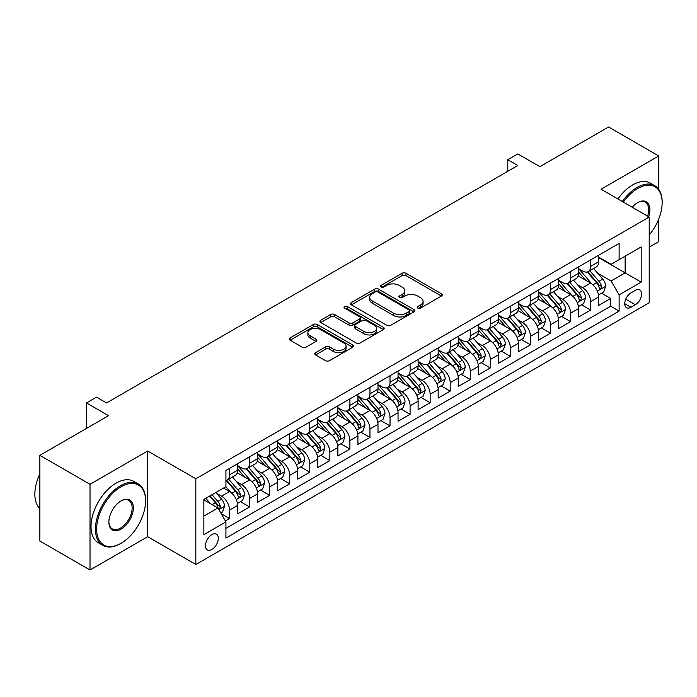 <?xml version="1.0" encoding="UTF-8"?>
<svg xmlns="http://www.w3.org/2000/svg" width="697" height="697" viewBox="0 0 697 697"><rect width="100%" height="100%" fill="white"/><g stroke="black" fill="none" stroke-linecap="round" stroke-linejoin="round"><path stroke-width="1.05" d="M417.764 308.109A1.952 1.124 0 0 0 420.526 308.109L441.445 296.033A2.788 1.612 0 0 0 442.264 294.892A2.788 1.612 0 0 0 441.445 293.759L406.002 273.294A2.788 1.612 0 0 0 402.064 273.294L381.137 285.378A1.952 1.124 0 0 0 380.571 286.171A1.952 1.124 0 0 0 381.137 286.964A1.952 1.124 0 0 0 383.899 286.964L386.608 285.404A8.913 5.149 0 0 1 399.207 285.404L402.16 287.112A8.913 5.149 0 0 1 404.774 290.745A8.913 5.149 0 0 1 402.16 294.387L399.451 295.946A1.952 1.124 0 0 0 398.884 296.748A1.952 1.124 0 0 0 399.451 297.541A1.952 1.124 0 0 0 402.213 297.541L404.913 295.972A8.913 5.149 0 0 1 417.52 295.972L420.474 297.68A8.913 5.149 0 0 1 423.088 301.322A8.913 5.149 0 0 1 420.474 304.955L417.764 306.523A1.952 1.124 0 0 0 417.198 307.316A1.952 1.124 0 0 0 417.764 308.109L417.764 306.523M211.888 549.445A9.078 5.245 120 0 0 217.821 541.447A9.078 5.245 120 0 0 216.427 534.172A9.078 5.245 120 0 0 211.888 534.625A9.078 5.245 120 0 0 205.955 542.623A9.078 5.245 120 0 0 207.349 549.898A9.078 5.245 120 0 0 211.888 549.445M315.619 352.647A2.788 1.612 0 0 0 314.8 353.788A2.788 1.612 0 0 0 315.619 354.921L325.56 360.663A2.788 1.612 0 0 0 329.498 360.663L352.734 347.245A2.788 1.612 0 0 0 353.553 346.113A2.788 1.612 0 0 0 352.734 344.971L317.292 324.514A2.788 1.612 0 0 0 313.354 324.514L290.118 337.923A2.788 1.612 0 0 0 289.307 339.064A2.788 1.612 0 0 0 290.118 340.197L302.132 347.132A2.788 1.612 0 0 0 306.07 347.132L316.011 341.391A2.788 1.612 0 0 0 316.83 340.258A2.788 1.612 0 0 0 316.011 339.117L310.06 335.684A7.449 4.304 0 0 1 307.874 332.643A7.449 4.304 0 0 1 312.474 328.67A7.449 4.304 0 0 1 320.594 329.603L343.926 343.072A7.449 4.304 0 0 1 346.104 346.113A7.449 4.304 0 0 1 341.504 350.086A7.449 4.304 0 0 1 333.393 349.153L329.498 346.906A2.788 1.612 0 0 0 325.56 346.906L315.619 352.647L315.619 354.921M658.743 189.323L658.743 155.945L608.586 126.993L539.879 166.661L517.81 153.924L507.782 159.718L517.81 165.503L106.571 402.936L96.534 397.142L86.506 402.936L86.506 428.411M90.018 484.302L90.018 570.007L147.694 536.707L147.694 451.003L90.018 484.302L39.868 455.341L108.575 415.673L86.506 402.936M147.694 451.003L195.84 478.795L649.212 217.046L649.212 302.751L195.84 564.5L195.84 478.795M658.743 155.945L601.067 189.244L649.212 217.046M386.8 325.307A2.788 1.612 0 0 0 390.738 325.307L413.974 311.89A2.788 1.612 0 0 0 414.793 310.757A2.788 1.612 0 0 0 413.974 309.616L378.532 289.159A2.788 1.612 0 0 0 374.594 289.159L351.358 302.568A2.788 1.612 0 0 0 350.539 303.709A2.788 1.612 0 0 0 351.358 304.842L386.8 325.307M345.346 308.536A1.952 1.124 0 0 1 347.324 308.806L347.324 306.488L383.359 327.294A2.788 1.612 0 0 1 384.169 328.435A2.788 1.612 0 0 1 383.359 329.568L360.122 342.985A2.788 1.612 0 0 1 356.184 342.985L320.742 322.519L320.742 320.245A2.788 1.612 0 0 0 319.923 321.387A2.788 1.612 0 0 0 320.742 322.519M320.742 320.245L330.683 314.504A2.788 1.612 0 0 1 334.621 314.504L348.997 322.807A2.788 1.612 0 0 0 352.935 322.807L359.53 318.999A2.788 1.612 0 0 0 360.349 317.858A2.788 1.612 0 0 0 359.53 316.726L344.562 308.083A1.952 1.124 0 0 1 343.996 307.29A1.952 1.124 0 0 1 345.198 306.244A1.952 1.124 0 0 1 347.324 306.488M90.018 570.007L39.868 541.055L39.868 455.341M649.212 247.156L658.743 241.659L658.743 218.98M225.375 520.929L229.54 518.524L221.21 513.715M216.479 493.258L221.515 496.168A11.352 6.552 60 0 1 229.54 510.065L237.564 505.438L237.564 513.889L249.604 506.946L240.474 501.674M236.536 481.679L241.58 484.589A11.352 6.552 60 0 1 249.604 498.486L257.629 493.851L257.629 502.31L269.661 495.358L260.53 490.087M256.601 470.1L261.636 473.01A11.352 6.552 60 0 1 269.661 486.907L277.685 482.272L277.685 490.723L289.725 483.779L280.595 478.508M276.657 458.513L281.701 461.423A11.352 6.552 60 0 1 289.725 475.319L297.75 470.693L297.75 479.144L309.782 472.2L300.651 466.929M296.722 446.934L301.757 449.844A11.352 6.552 60 0 1 309.782 463.74L317.806 459.105L317.806 467.565L329.847 460.612L320.716 455.341M316.786 435.355L321.822 438.256A11.352 6.552 60 0 1 329.847 452.161L337.871 447.526L337.871 455.977L349.903 449.034L340.781 443.762M336.843 423.767L341.878 426.677A11.352 6.552 60 0 1 349.903 440.574L357.927 435.947L357.927 444.398L369.968 437.446L360.837 432.184M356.908 412.188L361.943 415.098A11.352 6.552 60 0 1 369.968 428.995L377.992 424.36L377.992 432.82L390.024 425.867L380.902 420.596M376.964 400.609L382 403.511A11.352 6.552 60 0 1 390.024 417.416L398.048 412.781L398.048 421.232L410.089 414.288L400.958 409.017M397.029 389.022L402.064 391.932A11.352 6.552 60 0 1 410.089 405.828L418.113 401.202L418.113 409.653L430.145 402.7L421.023 397.438M417.085 377.443L422.121 380.353A11.352 6.552 60 0 1 430.145 394.249L438.169 389.614L438.169 398.074L450.21 391.122L441.079 385.85M437.15 365.864L442.186 368.765A11.352 6.552 60 0 1 450.21 382.67L458.234 378.035L458.234 386.486L470.266 379.543L461.144 374.272M457.206 354.276L462.242 357.186A11.352 6.552 60 0 1 470.266 371.083L478.29 366.456L478.29 374.908L490.331 367.955L481.2 362.684M477.271 342.697L482.307 345.607A11.352 6.552 60 0 1 490.331 359.504L498.355 354.869L498.355 363.329L510.387 356.376L501.265 351.105M497.327 331.119L502.363 334.02A11.352 6.552 60 0 1 510.387 347.925L518.411 343.29L518.411 351.741L530.452 344.797L521.321 339.526M517.392 319.531L522.428 322.441A11.352 6.552 60 0 1 530.452 336.337L538.476 331.702L538.476 340.162L550.508 333.21L541.386 327.938M537.448 307.952L542.484 310.862A11.352 6.552 60 0 1 550.508 324.758L558.532 320.123L558.532 328.583L570.573 321.631L561.442 316.36M557.513 296.373L562.549 299.274A11.352 6.552 60 0 1 570.573 313.18L578.597 308.544L578.597 316.996L590.629 310.052L590.629 301.592A11.352 6.552 -120 0 0 582.605 287.695L577.569 284.785M581.507 304.781L590.629 310.052M237.564 505.438A11.352 6.552 -120 0 0 229.54 491.542L223.519 488.066M257.629 493.851A11.352 6.552 -120 0 0 249.604 479.954L237.198 472.793M277.685 482.272A11.352 6.552 -120 0 0 269.661 468.375L257.254 461.214M297.75 470.693A11.352 6.552 -120 0 0 289.725 456.788L277.319 449.626M317.806 459.105A11.352 6.552 -120 0 0 309.782 445.209L297.375 438.047M337.871 447.526A11.352 6.552 -120 0 0 329.847 433.63L317.44 426.468M357.927 435.947A11.352 6.552 -120 0 0 349.903 422.042L337.496 414.881M377.992 424.36A11.352 6.552 -120 0 0 369.968 410.463L357.561 403.302M398.048 412.781A11.352 6.552 -120 0 0 390.024 398.884L377.617 391.723M418.113 401.202A11.352 6.552 -120 0 0 410.089 387.297L397.682 380.135M438.169 389.614A11.352 6.552 -120 0 0 430.145 375.718L417.738 368.556M458.234 378.035A11.352 6.552 -120 0 0 450.21 364.139L437.803 356.977M478.29 366.456A11.352 6.552 -120 0 0 470.266 352.551L457.859 345.39M498.355 354.869A11.352 6.552 -120 0 0 490.331 340.972L477.924 333.811M518.411 343.29A11.352 6.552 -120 0 0 510.387 329.393L497.98 322.223M538.476 331.702A11.352 6.552 -120 0 0 530.452 317.806L518.045 310.644M558.532 320.123A11.352 6.552 -120 0 0 550.508 306.227L538.101 299.065M578.597 308.544A11.352 6.552 -120 0 0 570.573 294.648L558.166 287.478M635.368 290.361L630.959 292.906A8.791 5.079 120 0 0 625.209 300.66A8.791 5.079 120 0 0 626.559 307.708A8.791 5.079 120 0 0 630.959 307.272L635.368 304.72A8.791 5.079 120 0 0 641.118 296.974A8.791 5.079 120 0 0 639.768 289.926A8.791 5.079 120 0 0 635.368 290.361M203.864 516.094L217.908 507.982L225.933 521.879L225.933 538.101L619.119 311.089L619.119 294.875L611.095 280.978L597.634 273.207M225.933 521.879L203.864 534.625L203.864 499.409L225.933 486.672L225.933 470.458L619.119 243.453L619.119 259.667L641.188 246.93L641.188 282.137L619.119 294.875M237.564 465.596L241.58 467.914A11.352 6.552 60 0 0 247.252 468.471L255.276 463.836A11.352 6.552 -120 0 0 257.629 458.643L257.629 452.161M257.629 454.008L261.636 456.326A11.352 6.552 60 0 0 267.308 456.892L275.332 452.257A11.352 6.552 -120 0 0 277.685 447.065L277.685 440.574M277.685 442.429L281.701 444.747A11.352 6.552 60 0 0 287.373 445.305L295.397 440.678A11.352 6.552 -120 0 0 297.75 435.477L297.75 428.995M297.75 430.851L301.757 433.168A11.352 6.552 60 0 0 307.429 433.726L315.453 429.091A11.352 6.552 -120 0 0 317.806 423.898L317.806 417.416M317.806 419.263L321.822 421.58A11.352 6.552 60 0 0 327.494 422.147L335.518 417.512A11.352 6.552 -120 0 0 337.871 412.319L337.871 405.828M337.871 407.684L341.878 410.002A11.352 6.552 60 0 0 347.55 410.559L355.575 405.933A11.352 6.552 -120 0 0 357.927 400.731L357.927 394.249M357.927 396.105L361.943 398.414A11.352 6.552 60 0 0 367.615 398.98L375.639 394.345A11.352 6.552 -120 0 0 377.992 389.153L377.992 382.67M377.992 384.517L382 386.835A11.352 6.552 60 0 0 387.671 387.401L395.696 382.766A11.352 6.552 -120 0 0 398.048 377.574L398.048 371.083M398.048 372.939L402.064 375.256A11.352 6.552 60 0 0 407.736 375.814L415.76 371.187A11.352 6.552 -120 0 0 418.113 365.986L418.113 359.504M418.113 361.36L422.121 363.668A11.352 6.552 60 0 0 427.801 364.235L435.825 359.6A11.352 6.552 -120 0 0 438.169 354.407L438.169 347.916M438.169 349.772L442.186 352.09A11.352 6.552 60 0 0 447.857 352.656L455.882 348.021A11.352 6.552 -120 0 0 458.234 342.828L458.234 336.337M458.234 338.193L462.242 340.511A11.352 6.552 60 0 0 467.922 341.068L475.946 336.442A11.352 6.552 -120 0 0 478.29 331.241L478.29 324.758M478.29 326.614L482.307 328.923A11.352 6.552 60 0 0 487.978 329.489L496.003 324.854A11.352 6.552 -120 0 0 498.355 319.662L498.355 313.171M498.355 315.027L502.363 317.344A11.352 6.552 60 0 0 508.043 317.91L516.068 313.275A11.352 6.552 -120 0 0 518.411 308.083L518.411 301.592M518.411 303.448L522.428 305.765A11.352 6.552 60 0 0 528.099 306.323L536.124 301.688A11.352 6.552 -120 0 0 538.476 296.495L538.476 290.013M538.476 291.86L542.484 294.178A11.352 6.552 60 0 0 548.164 294.744L556.189 290.109A11.352 6.552 -120 0 0 558.532 284.916L558.532 278.425M558.532 280.281L562.549 282.599A11.352 6.552 60 0 0 568.221 283.156L576.245 278.53A11.352 6.552 -120 0 0 578.597 273.329L578.597 266.846M225.933 528.37L610.694 306.227L610.694 298.464L598.662 305.417L598.662 296.957A11.352 6.552 -120 0 0 590.629 283.06L578.231 275.899M578.597 268.702L582.605 271.02A11.352 6.552 -120 0 0 588.285 271.577A11.352 6.552 -120 0 0 590.629 266.385L590.629 259.894M588.285 271.577L596.31 266.942A11.352 6.552 -120 0 0 598.662 261.75L598.662 255.268M229.54 468.375L229.54 474.857A11.352 6.552 60 0 1 227.187 480.05A11.352 6.552 60 0 1 225.933 480.512M227.187 480.05L235.211 475.424A11.352 6.552 -120 0 0 237.564 470.222L237.564 463.74M249.604 456.788L249.604 463.278A11.352 6.552 60 0 1 247.252 468.471M269.661 445.209L269.661 451.691A11.352 6.552 60 0 1 267.308 456.892M289.725 433.63L289.725 440.112A11.352 6.552 60 0 1 287.373 445.305M309.782 422.042L309.782 428.533A11.352 6.552 60 0 1 307.429 433.726M329.847 410.463L329.847 416.945A11.352 6.552 60 0 1 327.494 422.147M349.903 398.884L349.903 405.366A11.352 6.552 60 0 1 347.55 410.559M369.968 387.297L369.968 393.788A11.352 6.552 60 0 1 367.615 398.98M390.024 375.718L390.024 382.2A11.352 6.552 60 0 1 387.671 387.401M410.089 364.139L410.089 370.621A11.352 6.552 60 0 1 407.736 375.814M430.145 352.551L430.145 359.042A11.352 6.552 60 0 1 427.801 364.235M450.21 340.972L450.21 347.454A11.352 6.552 60 0 1 447.857 352.656M470.266 329.393L470.266 335.876A11.352 6.552 60 0 1 467.922 341.068M490.331 317.806L490.331 324.297A11.352 6.552 60 0 1 487.978 329.489M510.387 306.227L510.387 312.709A11.352 6.552 60 0 1 508.043 317.91M530.452 294.639L530.452 301.13A11.352 6.552 60 0 1 528.099 306.323M550.508 283.06L550.508 289.551A11.352 6.552 60 0 1 548.164 294.744M570.573 271.481L570.573 277.964A11.352 6.552 60 0 1 568.221 283.156M570.573 313.18L570.573 321.631M550.508 324.758L550.508 333.21M530.452 336.337L530.452 344.797M510.387 347.925L510.387 356.376M490.331 359.504L490.331 367.955M470.266 371.083L470.266 379.543M450.21 382.67L450.21 391.122M430.145 394.249L430.145 402.7M410.089 405.828L410.089 414.288M390.024 417.416L390.024 425.867M369.968 428.995L369.968 437.446M349.903 440.574L349.903 449.034M329.847 452.161L329.847 460.612M309.782 463.74L309.782 472.2M289.725 475.319L289.725 483.779M269.661 486.907L269.661 495.358M249.604 498.486L249.604 506.946M229.54 510.065L229.54 518.524M217.908 507.982L203.864 499.88M611.095 280.978L625.139 272.867L625.139 256.191L641.188 246.93M598.662 257.585L641.188 282.137M598.662 257.115L611.095 264.302L619.119 259.667M147.694 536.707L195.84 564.5M507.782 159.718L507.782 171.296M601.563 293.193L610.694 298.464M610.694 306.227L619.119 311.089M418.548 308.388L420.474 307.272A8.913 5.149 0 0 0 423.088 303.639L423.088 301.322M404.774 290.745L404.774 293.062A8.913 5.149 0 0 1 402.16 296.704L400.235 297.811M441.41 296.051L406.002 275.611A2.788 1.612 0 0 0 402.064 275.611L381.921 287.242M413.94 311.916L378.532 291.468A2.788 1.612 0 0 0 374.594 291.468L351.393 304.868L351.358 302.568M409.052 311.55A1.952 1.124 0 0 0 409.627 310.757A1.952 1.124 0 0 0 409.052 309.956L377.94 291.999A1.952 1.124 0 0 0 375.186 291.999L372.329 293.646A8.913 5.149 0 0 0 369.715 297.279A8.913 5.149 0 0 0 372.329 300.921L393.596 313.197A8.913 5.149 0 0 0 406.194 313.197L409.052 311.55L409.052 313.868A1.952 1.124 0 0 0 409.627 313.075L409.627 310.757M369.715 297.279L369.715 299.597A8.913 5.149 0 0 0 372.329 303.239L372.329 300.921M409.052 313.868L406.194 315.514A8.913 5.149 0 0 1 393.596 315.514L372.329 303.239M320.777 322.545L330.683 316.821L330.683 314.504M360.349 317.858L360.349 320.176A2.788 1.612 0 0 1 359.53 321.317L352.935 325.124A2.788 1.612 0 0 1 348.997 325.124L334.621 316.821A2.788 1.612 0 0 0 330.683 316.821M347.324 308.806L383.315 329.594M363.912 331.415A7.449 4.304 0 0 0 372.032 332.347A7.449 4.304 0 0 0 376.624 328.374A7.449 4.304 0 0 0 374.446 325.333L366.221 320.585A2.788 1.612 0 0 0 362.283 320.585L355.688 324.401A2.788 1.612 0 0 0 354.878 325.534A2.788 1.612 0 0 0 355.688 326.675L363.912 331.415L363.912 333.732A7.449 4.304 0 0 0 372.032 334.665A7.449 4.304 0 0 0 376.624 330.692L376.624 328.374M354.878 325.534L354.878 327.851A2.788 1.612 0 0 0 355.688 328.984L355.688 326.675M363.912 333.732L355.688 328.984M346.104 346.113L346.104 348.43A7.449 4.304 0 0 1 341.504 352.403A7.449 4.304 0 0 1 333.393 351.471L329.498 349.223A2.788 1.612 0 0 0 325.56 349.223L315.654 354.947M307.874 332.643L307.874 334.952A7.449 4.304 0 0 0 310.06 337.993L310.06 335.684M315.976 341.417L310.06 337.993M352.699 347.272L317.292 326.823A2.788 1.612 0 0 0 313.354 326.823L290.152 340.223M598.488 294.97L603.672 291.982L605.676 286.188A7.519 4.339 -120 0 0 602.748 279.131L593.583 268.519M591.744 283.792L580.88 271.211A21.703 12.529 -120 0 0 578.597 268.824M585.785 280.264L579.704 273.224A18.017 10.403 -120 0 0 578.597 272.013M587.257 271.987L596.527 282.721A7.519 4.339 60 0 1 599.211 287.896L599.76 288.793L600.779 288.645L601.616 286.511A7.519 4.339 -120 0 0 598.941 281.327L589.775 270.715M587.806 271.813L597.765 283.348A3.834 2.213 60 0 1 598.732 284.846L601.616 286.511M649.212 235.02A34.615 19.986 120 0 0 662.15 202.627A34.615 19.986 120 0 0 637.677 188.495A34.615 19.986 120 0 0 623.353 202.113M622.316 201.52A35.46 20.474 -60 0 1 637.075 187.449A35.46 20.474 -60 0 1 654.805 185.698A35.46 20.474 -60 0 1 662.15 201.93L662.15 202.627M632.231 207.244A17.303 9.993 -60 0 1 637.677 202.627L637.677 202.627A17.303 9.993 -60 0 1 648.637 216.715M617.908 198.967A35.46 20.474 -60 0 1 632.658 184.905A35.46 20.474 -60 0 1 650.388 183.145L654.805 185.698M647.583 216.105A16.458 9.497 120 0 0 645.3 202.156A16.458 9.497 120 0 0 637.372 202.81M120.511 543.599L121.112 543.251A34.615 19.986 120 0 0 145.586 500.864A34.615 19.986 120 0 0 121.112 486.733A34.615 19.986 120 0 0 96.639 529.119A34.615 19.986 120 0 0 121.112 543.251L120.511 543.599A35.46 20.474 -60 0 1 102.781 545.359A35.46 20.474 -60 0 1 97.345 516.939A35.46 20.474 -60 0 1 120.511 485.687A35.46 20.474 -60 0 1 138.241 483.936A35.46 20.474 -60 0 1 145.586 500.167L145.586 500.864M121.112 529.119A17.303 9.993 -60 0 1 108.871 522.053A17.303 9.993 -60 0 1 121.112 500.864L121.112 500.864A17.303 9.993 -60 0 1 133.345 507.93A17.303 9.993 -60 0 1 121.112 529.119M108.88 521.704A16.458 9.497 120 0 0 112.278 528.892A16.458 9.497 120 0 0 120.511 528.082A16.458 9.497 120 0 0 131.263 513.576A16.458 9.497 120 0 0 128.736 500.394A16.458 9.497 120 0 0 120.808 501.038M102.781 545.359L98.364 542.806A35.46 20.474 -60 0 1 92.928 514.386A35.46 20.474 -60 0 1 116.094 483.143A35.46 20.474 -60 0 1 133.824 481.383L138.241 483.936M39.868 508.618A35.46 20.474 -60 0 1 39.868 473.873M578.432 306.558L583.616 303.561L585.619 297.767A7.519 4.339 -120 0 0 582.692 290.71L573.526 280.098M571.688 295.38L560.815 282.79A21.703 12.529 -120 0 0 558.532 280.403M565.729 291.843L559.647 284.803A18.017 10.403 -120 0 0 558.532 283.592M567.201 283.566L576.471 294.3A7.519 4.339 60 0 1 579.155 299.483L579.695 300.372L580.714 300.233L581.559 298.089A7.519 4.339 -120 0 0 578.876 292.914L569.71 282.302M567.741 283.391L577.708 294.927A3.834 2.213 60 0 1 578.676 296.425L581.559 298.089M558.367 318.137L563.551 315.149L565.555 309.355A7.519 4.339 -120 0 0 562.627 302.298L553.462 291.686M551.623 306.959L540.759 294.378A21.703 12.529 -120 0 0 538.476 291.991M545.664 303.43L539.583 296.391A18.017 10.403 -120 0 0 538.476 295.18M547.136 295.153L556.406 305.887A7.519 4.339 60 0 1 559.09 311.062L559.639 311.951L560.649 311.812L561.494 309.677A7.519 4.339 -120 0 0 558.82 304.493L549.654 293.881M547.685 294.979L557.644 306.506A3.834 2.213 60 0 1 558.611 308.004L561.494 309.677M538.311 329.716L543.494 326.727L545.498 320.934A7.519 4.339 -120 0 0 542.571 313.877L533.405 303.265M531.567 318.538L520.694 305.957A21.703 12.529 -120 0 0 518.411 303.57M525.608 315.009L519.526 307.969A18.017 10.403 -120 0 0 518.411 306.758M527.08 306.732L536.35 317.466A7.519 4.339 60 0 1 539.034 322.641L539.574 323.539L540.593 323.391L541.438 321.256A7.519 4.339 -120 0 0 538.755 316.072L529.589 305.46M527.62 306.558L537.587 318.093A3.834 2.213 60 0 1 538.554 319.592L541.438 321.256M518.246 341.303L523.43 338.306L525.433 332.513A7.519 4.339 -120 0 0 522.506 325.455L513.341 314.844M511.502 330.125L500.638 317.536A21.703 12.529 -120 0 0 498.355 315.149M505.543 326.588L499.461 319.548A18.017 10.403 -120 0 0 498.355 318.346M507.015 318.311L516.285 329.045A7.519 4.339 60 0 1 518.969 334.229L519.518 335.118L520.528 334.978L521.373 332.835A7.519 4.339 -120 0 0 518.699 327.66L509.533 317.048M507.564 318.137L517.523 329.672A3.834 2.213 60 0 1 518.49 331.171L521.373 332.835M498.189 352.882L503.373 349.894L505.377 344.1A7.519 4.339 -120 0 0 502.45 337.043L493.284 326.431M491.446 341.704L480.573 329.123A21.703 12.529 -120 0 0 478.29 326.736M485.487 338.176L479.405 331.136A18.017 10.403 -120 0 0 478.29 329.925M486.959 329.899L496.229 340.633A7.519 4.339 60 0 1 498.913 345.808L499.453 346.697L500.472 346.557L501.317 344.423A7.519 4.339 -120 0 0 498.634 339.239L489.468 328.627M487.499 329.725L497.466 341.251A3.834 2.213 60 0 1 498.425 342.75L501.317 344.423M478.125 364.461L483.309 361.473L485.312 355.679A7.519 4.339 -120 0 0 482.385 348.622L473.219 338.01M471.381 353.283L460.517 340.702A21.703 12.529 -120 0 0 458.234 338.315M465.422 349.755L459.34 342.715A18.017 10.403 -120 0 0 458.234 341.504M466.894 341.478L476.164 352.212A7.519 4.339 60 0 1 478.848 357.387L479.397 358.284L480.407 358.136L481.252 356.001A7.519 4.339 -120 0 0 478.578 350.826L469.412 340.214M467.443 341.303L477.401 352.839A3.834 2.213 60 0 1 478.369 354.337L481.252 356.001M458.06 376.049L463.244 373.052L465.256 367.267A7.519 4.339 -120 0 0 462.329 360.201L453.163 349.589M451.325 364.871L440.452 352.281A21.703 12.529 -120 0 0 438.169 349.894M445.366 361.334L439.284 354.303A18.017 10.403 -120 0 0 438.169 353.091M446.838 353.057L456.108 363.79A7.519 4.339 60 0 1 458.783 368.974L459.332 369.863L460.351 369.724L461.196 367.58A7.519 4.339 -120 0 0 458.513 362.405L449.347 351.793M447.378 352.882L457.345 364.418A3.834 2.213 60 0 1 458.304 365.916L461.196 367.58M438.004 387.628L443.187 384.639L445.191 378.846A7.519 4.339 -120 0 0 442.264 371.789L433.098 361.177M431.26 376.45L420.396 363.869A21.703 12.529 -120 0 0 418.113 361.482M425.301 372.921L419.219 365.881A18.017 10.403 -120 0 0 418.113 364.67M426.773 364.644L436.043 375.378A7.519 4.339 60 0 1 438.727 380.553L439.276 381.442L440.286 381.303L441.131 379.168A7.519 4.339 -120 0 0 438.457 373.984L429.291 363.372M427.322 364.47L437.28 375.997A3.834 2.213 60 0 1 438.247 377.495L441.131 379.168M417.939 399.207L423.123 396.218L425.135 390.425A7.519 4.339 -120 0 0 422.208 383.367L413.042 372.756M411.204 388.037L400.331 375.448A21.703 12.529 -120 0 0 398.048 373.061M405.236 384.5L399.163 377.46A18.017 10.403 -120 0 0 398.048 376.249M406.717 376.223L415.987 386.957A7.519 4.339 60 0 1 418.662 392.141L419.211 393.03L420.23 392.881L421.075 390.747A7.519 4.339 -120 0 0 418.392 385.572L409.226 374.96M407.257 376.049L417.224 387.584A3.834 2.213 60 0 1 418.183 389.083L421.075 390.747M397.882 410.794L403.066 407.797L405.07 402.012A7.519 4.339 -120 0 0 402.143 394.946L392.977 384.335M391.139 399.616L380.274 387.027A21.703 12.529 -120 0 0 377.992 384.648M385.18 396.088L379.098 389.048A18.017 10.403 -120 0 0 377.992 387.837M386.652 387.802L395.922 398.536A7.519 4.339 60 0 1 398.606 403.72L399.154 404.608L400.165 404.469L401.01 402.326A7.519 4.339 -120 0 0 398.335 397.151L389.161 386.539M387.201 387.628L397.159 399.163A3.834 2.213 60 0 1 398.126 400.662L401.01 402.326M377.818 422.373L383.002 419.385L385.005 413.591A7.519 4.339 -120 0 0 382.078 406.534L372.912 395.922M371.083 411.195L360.21 398.614A21.703 12.529 -120 0 0 357.927 396.227M365.115 407.667L359.042 400.627A18.017 10.403 -120 0 0 357.927 399.416M366.596 399.39L375.866 410.124A7.519 4.339 60 0 1 378.541 415.299L379.09 416.196L380.109 416.048L380.954 413.913A7.519 4.339 -120 0 0 378.271 408.73L369.105 398.118M367.136 399.215L377.103 410.742A3.834 2.213 60 0 1 378.062 412.241L380.954 413.913M357.761 433.961L362.945 430.964L364.949 425.17A7.519 4.339 -120 0 0 362.022 418.113L352.856 407.501M351.018 422.783L340.145 410.193A21.703 12.529 -120 0 0 337.871 407.806M345.059 419.245L338.977 412.206A18.017 10.403 -120 0 0 337.871 410.995M346.531 410.969L355.801 421.702A7.519 4.339 60 0 1 358.485 426.886L359.033 427.775L360.044 427.627L360.889 425.492A7.519 4.339 -120 0 0 358.206 420.317L349.04 409.705M347.08 410.794L357.038 422.33A3.834 2.213 60 0 1 358.005 423.828L360.889 425.492M337.697 445.54L342.88 442.543L344.884 436.758A7.519 4.339 -120 0 0 341.957 429.692L332.791 419.08M330.962 434.362L320.089 421.772A21.703 12.529 -120 0 0 317.806 419.394M324.994 430.833L318.921 423.793A18.017 10.403 -120 0 0 317.806 422.582M326.475 422.556L335.745 433.29A7.519 4.339 60 0 1 338.42 438.465L338.969 439.354L339.988 439.215L340.833 437.071A7.519 4.339 -120 0 0 338.15 431.896L328.984 421.284M327.015 422.373L336.982 433.909A3.834 2.213 60 0 1 337.94 435.407L340.833 437.071M317.64 457.119L322.824 454.13L324.828 448.337A7.519 4.339 -120 0 0 321.901 441.279L312.735 430.668M310.897 445.941L300.024 433.36A21.703 12.529 -120 0 0 297.75 430.973M304.938 442.412L298.856 435.372A18.017 10.403 -120 0 0 297.75 434.161M306.41 434.135L315.68 444.869A7.519 4.339 60 0 1 318.363 450.044L318.912 450.942L319.923 450.793L320.768 448.659A7.519 4.339 -120 0 0 318.085 443.475L308.919 432.863M306.959 433.961L316.917 445.496A3.834 2.213 60 0 1 317.884 446.986L320.768 448.659M297.575 468.706L302.759 465.709L304.763 459.915A7.519 4.339 -120 0 0 301.836 452.858L292.67 442.247M290.841 457.528L279.967 444.939A21.703 12.529 -120 0 0 277.685 442.551M284.873 453.991L278.791 446.951A18.017 10.403 -120 0 0 277.685 445.74M286.345 445.714L295.624 456.448A7.519 4.339 60 0 1 298.299 461.632L298.847 462.52L299.867 462.381L300.712 460.238A7.519 4.339 -120 0 0 298.028 455.063L288.863 444.451M286.894 445.54L296.852 457.075A3.834 2.213 60 0 1 297.819 458.574L300.712 460.238M277.519 480.285L282.703 477.288L284.707 471.503A7.519 4.339 -120 0 0 281.78 464.437L272.614 453.825M270.776 469.107L259.903 456.518A21.703 12.529 -120 0 0 257.629 454.139M264.816 465.579L258.735 458.539A18.017 10.403 -120 0 0 257.629 457.328M266.289 457.302L275.559 468.036A7.519 4.339 60 0 1 278.242 473.211L278.783 474.099L279.802 473.96L280.647 471.817A7.519 4.339 -120 0 0 277.964 466.642L268.798 456.03M266.838 457.119L276.796 468.654A3.834 2.213 60 0 1 277.763 470.153L280.647 471.817M257.454 491.864L262.638 488.876L264.642 483.082A7.519 4.339 -120 0 0 261.715 476.025L252.549 465.413M250.72 480.686L239.846 468.105A21.703 12.529 -120 0 0 237.564 465.718M244.752 477.157L238.67 470.118A18.017 10.403 -120 0 0 237.564 468.907M246.224 468.881L255.503 479.614A7.519 4.339 60 0 1 258.178 484.79L258.726 485.687L259.746 485.539L260.582 483.404A7.519 4.339 -120 0 0 257.907 478.22L248.742 467.609M246.773 468.706L256.731 480.242A3.834 2.213 60 0 1 257.698 481.74L260.582 483.404M237.398 503.452L242.582 500.455L244.586 494.661A7.519 4.339 -120 0 0 241.659 487.604L232.493 476.992M230.655 492.274L225.854 486.715M224.695 488.736L223.911 487.839M226.168 480.46L235.438 491.193A7.519 4.339 60 0 1 238.121 496.377L238.662 497.266L239.681 497.127L240.526 494.983A7.519 4.339 -120 0 0 237.843 489.808L228.677 479.196M226.708 480.285L236.675 491.821A3.834 2.213 60 0 1 237.642 493.319L240.526 494.983M220.81 513.018L222.517 512.034L224.521 506.249A7.519 4.339 -120 0 0 221.594 499.191L215.826 492.509M210.442 503.67L205.798 498.294M204.63 500.324L203.864 499.427M209.605 496.098L215.373 502.781A7.519 4.339 60 0 1 218.056 507.956L218.605 508.845L219.625 508.705L220.461 506.571A7.519 4.339 -120 0 0 217.786 501.387L212.01 494.704M210.067 495.828L216.61 503.4A3.834 2.213 60 0 1 217.577 504.898L220.461 506.571M221.515 496.168L229.54 491.542M241.58 484.589L249.604 479.954M261.636 473.01L269.661 468.375M281.701 461.423L289.725 456.788M301.757 449.844L309.782 445.209M321.822 438.256L329.847 433.63M341.878 426.677L349.903 422.042M361.943 415.098L369.968 410.463M382 403.511L390.024 398.884M402.064 391.932L410.089 387.297M422.121 380.353L430.145 375.718M442.186 368.765L450.21 364.139M462.242 357.186L470.266 352.551M482.307 345.607L490.331 340.972M502.363 334.02L510.387 329.393M522.428 322.441L530.452 317.806M542.484 310.862L550.508 306.227M562.549 299.274L570.573 294.648M582.605 287.695L590.629 283.06M590.629 266.385L598.662 261.75M229.54 474.857L237.564 470.222M249.604 463.278L257.629 458.643M269.661 451.691L277.685 447.065M289.725 440.112L297.75 435.477M309.782 428.533L317.806 423.898M329.847 416.945L337.871 412.319M349.903 405.366L357.927 400.731M369.968 393.788L377.992 389.153M390.024 382.2L398.048 377.574M410.089 370.621L418.113 365.986M430.145 359.042L438.169 354.407M450.21 347.454L458.234 342.828M470.266 335.876L478.29 331.241M490.331 324.297L498.355 319.662M510.387 312.709L518.411 308.083M530.452 301.13L538.476 296.495M550.508 289.551L558.532 284.916M570.573 277.964L578.597 273.329M590.629 301.592L598.662 296.957M625.749 299.17L635.368 304.72M624.739 303.674L630.959 307.272M420.474 307.272L420.474 304.955M399.451 297.541L399.451 295.946M402.16 296.704L402.16 294.387M381.137 286.964L381.137 285.378M402.064 275.611L402.064 273.294M406.002 275.611L406.002 273.294M441.445 296.033L441.445 293.759M374.594 291.468L374.594 289.159M378.532 291.468L378.532 289.159M413.974 311.89L413.974 309.616M393.596 315.514L393.596 313.197M406.194 315.514L406.194 313.197M334.621 316.821L334.621 314.504M348.997 325.124L348.997 322.807M352.935 325.124L352.935 322.807M359.53 321.317L359.53 318.999M383.359 329.568L383.359 327.294M325.56 349.223L325.56 346.906M329.498 349.223L329.498 346.906M333.393 351.471L333.393 349.153M316.011 341.391L316.011 339.117M290.118 340.197L290.118 337.923M313.354 326.823L313.354 324.514M317.292 326.823L317.292 324.514M352.734 347.245L352.734 344.971M597.346 291.119L605.632 286.336M580.88 271.211L581.908 270.61M598.941 281.327L602.748 279.131M592.947 284.794L596.527 282.721M577.282 302.698L585.567 297.915M560.815 282.79L561.852 282.198M578.876 292.914L582.692 290.71M572.882 296.373L576.471 294.3M557.217 314.286L565.511 309.494M540.759 294.378L541.787 293.777M558.82 304.493L562.627 302.298M552.826 307.952L556.406 305.887M537.16 325.865L545.446 321.082M520.694 305.957L521.731 305.356M538.755 316.072L542.571 313.877M532.761 319.54L536.35 317.466M517.096 337.444L525.39 332.661M500.638 317.536L501.666 316.943M518.699 327.66L522.506 325.455M512.704 331.119L516.285 329.045M497.039 349.031L505.325 344.24M480.573 329.123L481.61 328.522M498.634 339.239L502.45 337.043M492.64 342.697L496.229 340.633M476.975 360.61L485.26 355.827M460.517 340.702L461.545 340.101M478.578 350.826L482.385 348.622M472.583 354.285L476.164 352.212M456.918 372.189L465.204 367.406M440.452 352.281L441.489 351.689M458.513 362.405L462.329 360.201M452.519 365.864L456.108 363.79M436.853 383.777L445.139 378.994M420.396 363.869L421.424 363.268M438.457 373.984L442.264 371.789M432.462 377.443L436.043 375.378M416.797 395.356L425.083 390.573M400.331 375.448L401.367 374.855M418.392 385.572L422.208 383.367M412.397 389.031L415.987 386.957M396.732 406.935L405.018 402.152M380.274 387.027L381.303 386.434M398.335 397.151L402.143 394.946M392.341 400.609L395.922 398.536M376.676 418.522L384.962 413.739M360.21 398.614L361.246 398.013M378.271 408.73L382.078 406.534M372.276 412.188L375.866 410.124M356.611 430.101L364.897 425.318M340.145 410.193L341.182 409.601M358.206 420.317L362.022 418.113M352.22 423.776L355.801 421.702M336.555 441.68L344.841 436.897M320.089 421.772L321.125 421.18M338.15 431.896L341.957 429.692M332.155 435.355L335.745 433.29M316.49 453.268L324.776 448.485M300.024 433.36L301.06 432.759M318.085 443.475L321.901 441.279M312.099 446.934L315.68 444.869M296.434 464.847L304.72 460.064M279.967 444.939L281.004 444.346M298.028 455.063L301.836 452.858M292.034 458.521L295.624 456.448M276.369 476.426L284.655 471.642M259.903 456.518L260.939 455.925M277.964 466.642L281.78 464.437M271.978 470.1L275.559 468.036M256.313 488.013L264.599 483.23M239.846 468.105L240.874 467.504M257.907 478.22L261.715 476.025M251.913 481.688L255.503 479.614M236.248 499.592L244.534 494.809M237.843 489.808L241.659 487.604M231.848 493.267L235.438 491.193M218.858 509.638L224.478 506.388M217.786 501.387L221.594 499.191M212.132 504.654L215.373 502.781"/></g></svg>
